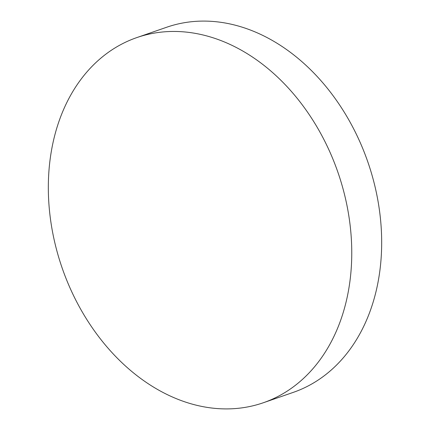 <?xml version="1.0" encoding="UTF-8"?>
<svg xmlns="http://www.w3.org/2000/svg" width="430" height="430" viewBox="0 0 430 430"><rect width="100%" height="100%" fill="white"/><g stroke="black" fill="none" stroke-linecap="round" stroke-linejoin="round"><path stroke-width="0.64" d="M136.783 37.603L166.7 27.24A193.226 145.953 70.9 0 1 364.484 152.854A193.226 145.953 70.9 0 1 306.837 386.629A193.226 145.953 70.9 0 1 293.217 392.396L263.3 402.76A193.226 145.953 70.9 0 1 65.516 277.146A193.226 145.953 70.9 0 1 123.163 43.371A193.226 145.953 70.9 0 1 136.783 37.603A193.226 145.953 70.9 0 1 334.572 163.217A193.226 145.953 70.9 0 1 276.925 396.992A193.226 145.953 70.9 0 1 263.3 402.76"/></g></svg>

